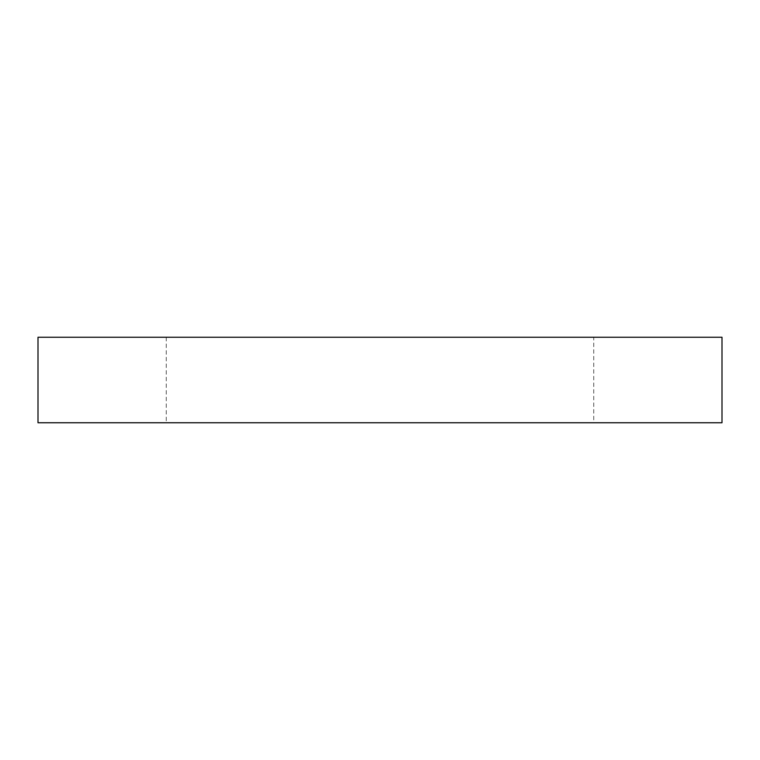 <?xml version="1.0" encoding="UTF-8"?>
<svg xmlns="http://www.w3.org/2000/svg" width="760" height="760" viewBox="0 0 760 760"><rect width="100%" height="100%" fill="white"/><g stroke="black" fill="none" stroke-linecap="round" stroke-linejoin="round"><path stroke-width="0.57" stroke-dasharray="3.8 2.85" d="M593.75 422.75L166.25 422.75L593.75 422.75L593.75 337.25L166.25 337.25L593.75 337.25M722 422.75L38 422.75M722 337.25L38 337.25M166.25 337.25L166.25 422.75"/><path stroke-width="1.14" d="M38 422.75L722 422.75L722 337.25L38 337.25L38 422.75"/></g></svg>
